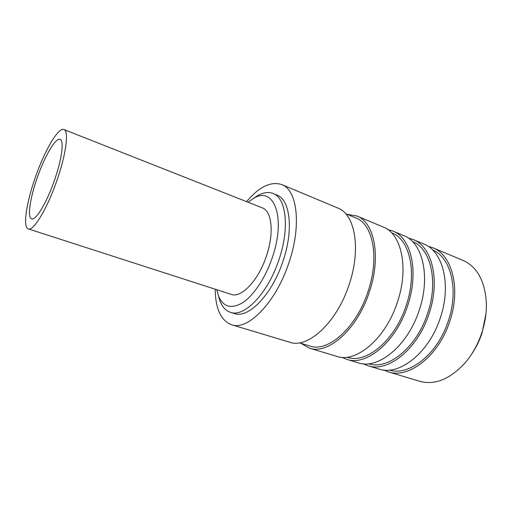 <?xml version="1.0" encoding="UTF-8"?>
<svg xmlns="http://www.w3.org/2000/svg" width="512" height="512" viewBox="0 0 512 512"><rect width="100%" height="100%" fill="white"/><g stroke="black" fill="none" stroke-linecap="round" stroke-linejoin="round"><path stroke-width="0.77" d="M248.077 202.234L253.139 198.694C273.568 185.094 286.579 216.922 272.224 257.798C265.434 277.843 253.632 295.514 242.707 302.688C231.2 309.37 223.091 307.027 218.394 295.661L219.885 300.762C222.214 306.893 225.747 310.746 230.477 312.32C244.154 317.702 267.853 293.555 278.867 259.955C289.856 228.294 286.259 197.926 273.056 193.504L276.851 195.059C290.15 199.52 293.869 229.85 282.918 261.408C271.942 294.912 248.179 318.944 234.4 313.53L230.477 312.32M216.736 289.709L218.394 295.661M262.24 207.827C271.936 210.995 274.336 233.274 266.349 256.23C258.355 280.563 241.203 298.387 231.219 294.387L28.294 228.902C33.325 231.469 47.123 208.896 56.794 180.838C66.176 154.291 69.101 130.778 63.904 129.523L262.24 207.827M252.979 198.784L257.53 195.699C263.226 192.448 268.403 191.712 273.056 193.504M218.33 295.488L219.885 300.762M246.573 201.645C259.142 186.752 270.861 181.062 281.728 184.576C297.274 189.875 301.805 225.555 288.832 263.002C275.802 302.778 247.68 330.995 231.507 324.723L289.792 342.246C307.706 348.954 336.813 322.714 349.082 284.736C361.395 249.018 354.957 214.08 337.875 208.058L281.728 184.576M215.194 289.216C215.443 308.698 220.877 320.531 231.507 324.723M345.638 213.69L355.866 217.946C372.922 223.994 379.718 257.619 367.994 291.661C356.358 327.859 327.872 352.691 309.965 346.035L299.36 342.829M347.226 214.349L356.838 215.987C374.394 222.234 381.427 256.902 369.331 292.045C357.318 329.414 327.93 355.002 309.472 348.166L336.832 356.39C355.987 363.398 385.728 338.701 397.395 302.17C409.19 267.827 401.37 233.549 383.194 227.008L356.838 215.987M301.011 343.328L309.472 348.166M391.539 232.8L391.821 232.915C409.696 239.347 417.523 272.461 406.195 305.446C395.014 340.538 366.086 364.192 347.251 357.312L346.95 357.216M387.744 229.536L392.787 231.021C411.181 237.664 419.277 271.795 407.59 305.85C396.051 342.074 366.195 366.451 346.79 359.386L358.214 362.816C377.894 369.952 407.872 345.939 419.27 310.061C430.835 276.346 422.432 242.387 403.795 235.629L392.787 231.021M341.952 357.331L346.79 359.386M412.39 241.478C430.515 248.314 438.714 280.986 427.68 313.19C416.813 347.475 387.891 370.477 368.576 363.757M408.218 238.022L413.069 239.507C431.904 246.362 440.557 280.173 429.107 313.606C417.824 349.19 387.75 372.902 367.846 365.715L378.893 369.037C399.046 376.282 429.229 352.922 440.371 317.67C451.706 284.557 442.765 250.918 423.712 243.955L413.069 239.507M363.155 363.782L367.846 365.715M432.557 249.894C450.733 257.274 459.104 289.37 448.403 320.666C437.882 353.997 409.229 376.371 389.491 370.067M428.013 246.234L432.685 247.712C451.917 254.752 461.088 288.25 449.856 321.094C438.829 356.058 408.57 379.13 388.205 371.834L419.712 381.306C434.88 385.382 450.022 379.219 465.152 362.81C472.448 354.227 478.022 344.173 481.869 332.646C485.056 322.822 486.56 313.12 486.387 303.552C485.12 281.267 477.338 266.886 463.034 260.403L432.685 247.712M383.654 370.01L388.205 371.834M471.315 354.611C475.872 348.07 479.45 340.851 482.061 332.966L485.939 313.798M37.28 177.632C44.634 156.307 55.667 137.344 60.09 139.405C64.282 140.416 61.882 159.322 54.406 180.448C46.714 202.758 35.686 220.909 31.622 218.848C27.136 217.658 30.074 197.926 37.28 177.632M63.904 129.523C58.304 126.95 44.506 150.81 35.354 177.318C26.394 202.554 22.624 227.379 28.294 228.902M253.139 198.694L257.53 195.699"/></g></svg>
